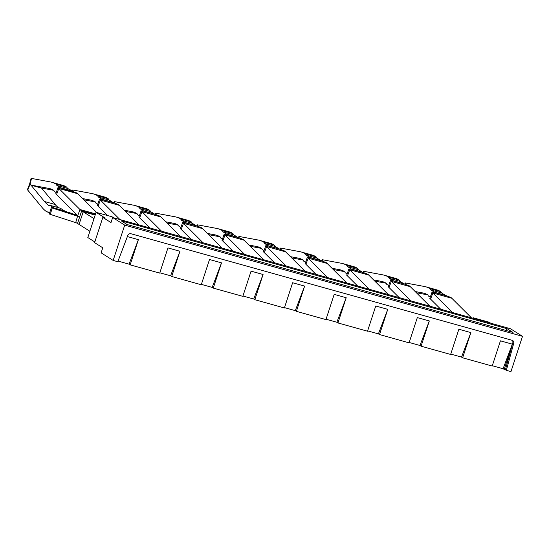 <?xml version="1.0" encoding="UTF-8"?>
<svg xmlns="http://www.w3.org/2000/svg" width="550" height="550" viewBox="0 0 550 550"><rect width="100%" height="100%" fill="white"/><g stroke="black" fill="none" stroke-linecap="round" stroke-linejoin="round"><path stroke-width="0.82" d="M101.111 252.835L102.761 247.789L94.586 242.646L102.829 217.422L111.004 222.571L112.654 217.525L124.706 225.122L113.162 260.425L101.111 252.835M113.162 260.425L117.789 261.718L127.799 235.476A2.667 2.448 -57.8 0 1 130.955 233.75L512.126 340.299A2.667 2.448 -57.8 0 1 513.721 343.351L506.33 370.329L510.957 371.621L522.5 336.318L510.448 328.721L112.654 217.525M522.5 336.318L124.706 225.122M138.394 239.642L130.151 264.859L129.051 264.172L138.394 239.642L127.387 236.562M179.953 251.261L171.71 276.478L170.61 275.784L179.953 251.261L167.949 247.906L159.706 273.123L130.151 264.859M221.512 262.879L213.269 288.097L212.176 287.403L221.512 262.879L209.509 259.518L201.266 284.742L171.71 276.478M263.072 274.491L254.829 299.716L253.736 299.021L263.072 274.491L251.068 271.136L242.825 296.354L213.269 288.097M304.631 286.11L296.388 311.327L295.295 310.64L304.631 286.11L292.627 282.755L284.384 307.972L254.829 299.716M346.197 297.729L337.954 322.946L336.854 322.259L346.197 297.729L334.187 294.374L325.944 319.591L296.388 311.327M387.757 309.347L379.514 334.565L378.414 333.877L387.757 309.347L375.753 305.993L367.51 331.21L337.954 322.946M429.316 320.966L421.073 346.184L419.98 345.489L429.316 320.966L417.312 317.611L409.069 342.829L379.514 334.565M470.876 332.585L462.632 357.803L461.539 357.108L470.876 332.585L458.872 329.223L450.629 354.447L421.073 346.184M506.33 370.329L505.443 369.765L512.435 344.197L500.431 340.842L492.188 366.059L462.632 357.803M512.435 344.197L504.199 369.421L503.099 368.727L512.827 342.788A2.667 2.448 -57.8 0 0 512.243 340.333M505.443 369.765L504.199 369.421M119.762 256.554L117.899 261.436M94.813 241.952L87.814 237.545L96.058 212.327L112.083 216.803L113.692 217.821M472.904 318.23L473.069 317.714L489.101 322.197L490.71 323.207M474.678 318.725L473.069 317.714M102.829 217.422L105.208 218.089L96.058 212.327M129.051 264.172L118.257 261.154M503.099 368.727L492.305 365.709M461.539 357.108L450.746 354.09M419.98 345.489L409.186 342.478M378.414 333.877L367.62 330.859M336.854 322.259L326.061 319.241M295.295 310.64L284.501 307.622M253.736 299.021L242.942 296.003M212.176 287.403L201.383 284.384M170.61 275.784L159.816 272.772M512.992 332.406L127.071 224.531L121.179 220.818L507.1 328.694L512.992 332.406M507.1 328.694L505.918 330.426M52.931 207.845L70.283 212.946A53.357 20.357 105.6 0 0 71.163 213.29L52.161 207.982L50.325 214.39L75.708 222.619L77.543 216.205L52.161 207.982A53.357 20.357 105.6 0 1 51.281 207.632L53.914 207.914L49.672 205.246L48.964 205.556A99.839 38.094 -74.4 0 1 48.888 205.508L48.812 205.459A99.839 38.094 -74.4 0 1 44.474 201.506L31.006 185.157L29.948 184.484L27.747 190.101L27.5 189.399L29.576 184.106L29.948 184.484M49.672 205.246L60.356 208.23L64.597 210.904L53.914 207.914M49.686 212.857L48.221 211.936L46.894 211.86L49.067 212.465M66.756 211.709L64.597 210.904M51.281 207.632L49.335 214.005A60.026 22.901 105.6 0 0 50.325 214.39M71.163 213.29L77.344 215.298M75.708 222.619A53.357 20.357 105.6 0 1 77.523 223.472L79.069 224.434L83.188 211.826L79.042 224.428M78.677 216.521L77.543 216.205A60.026 22.901 105.6 0 1 79.585 217.167A60.026 22.901 -74.4 0 1 77.715 215.662L56.547 194.569A53.357 20.357 -74.4 0 0 55.777 193.882L57.949 187.653L60.514 187.722L56.884 185.439L55.969 184.099L66.653 187.089L67.567 188.423L56.884 185.439M59.531 187.653L76.952 192.968A60.026 22.901 -74.4 0 1 77.811 193.744L58.816 188.437L79.984 209.529A53.357 20.357 -74.4 0 0 81.648 210.863L83.16 211.819M27.747 190.101L42.109 207.536A106.514 40.638 -74.4 0 0 46.819 211.812A106.514 40.638 -74.4 0 0 46.894 211.86M58.438 207.694A99.839 38.094 105.6 0 1 55.165 204.497L41.484 188.011M31.006 185.157L41.69 188.141M56.217 192.617L54.209 191.359L53.914 190.41A99.839 38.094 -74.4 0 0 53.838 190.362L53.763 190.314A99.839 38.094 -74.4 0 0 50.016 188.684A99.839 38.094 -74.4 0 0 48.764 188.396L31.027 185.089L29.968 184.422L31.556 178.427L31.103 178.379L29.597 184.044L29.968 184.422M73.356 191.517L67.567 188.423M56.547 194.569L58.816 188.437A60.026 22.901 -74.4 0 0 57.949 187.653M77.811 193.744L96.621 212.486M55.969 184.099A106.514 40.638 -74.4 0 0 55.894 184.051A106.514 40.638 -74.4 0 0 51.817 182.263A106.514 40.638 -74.4 0 0 50.476 181.947L31.556 178.427M51.817 182.263L62.501 185.247A106.514 40.638 105.6 0 1 66.578 187.041A106.514 40.638 105.6 0 1 66.653 187.089M53.769 190.321L41.711 188.072L31.027 185.089M97.776 204.236L95.769 202.971L95.473 202.029A99.839 38.094 -74.4 0 0 95.397 201.981L95.322 201.933A99.839 38.094 -74.4 0 0 91.582 200.303A99.839 38.094 -74.4 0 0 90.324 200.008L82.672 198.584M107.463 215.518L98.106 206.188A53.357 20.357 -74.4 0 0 97.336 205.494L99.509 199.272L102.073 199.341L98.443 197.058L109.134 200.042L108.213 198.708L97.529 195.718A106.514 40.638 -74.4 0 0 97.453 195.669A106.514 40.638 -74.4 0 0 93.376 193.875A106.514 40.638 -74.4 0 0 92.036 193.566L73.123 190.046L72.662 189.998L72.359 191.146M98.443 197.058L97.529 195.718M138.964 224.881L119.371 205.363A60.026 22.901 -74.4 0 0 118.511 204.586L112.757 202.324L109.134 200.042M119.371 205.363L100.375 200.049A60.026 22.901 -74.4 0 0 99.509 199.272M98.106 206.188L100.375 200.049L119.969 219.574M93.376 193.875L104.06 196.866A106.514 40.638 105.6 0 1 108.137 198.66A106.514 40.638 105.6 0 1 108.213 198.708M95.329 201.939L83.903 199.808M139.336 215.854L137.328 214.589L137.039 213.647A99.839 38.094 -74.4 0 0 136.957 213.599L136.881 213.551A99.839 38.094 -74.4 0 0 133.141 211.922A99.839 38.094 -74.4 0 0 131.883 211.626L124.231 210.203M149.813 227.913L139.666 217.807A53.357 20.357 -74.4 0 0 138.896 217.113L141.068 210.891L143.632 210.959L140.002 208.67L150.693 211.661L149.779 210.32L139.088 207.336A106.514 40.638 -74.4 0 0 139.012 207.288A106.514 40.638 -74.4 0 0 134.936 205.494A106.514 40.638 -74.4 0 0 133.595 205.184L114.682 201.664L114.228 201.616L113.919 202.764M140.002 208.67L139.088 207.336M180.524 236.5L160.93 216.982A60.026 22.901 -74.4 0 0 160.071 216.198L154.316 213.943L150.693 211.661M160.93 216.982L141.934 211.667A60.026 22.901 -74.4 0 0 141.068 210.891M139.666 217.807L141.934 211.667L161.528 231.192M134.936 205.494L145.626 208.484A106.514 40.638 105.6 0 1 149.703 210.279A106.514 40.638 105.6 0 1 149.779 210.32M136.895 213.558L125.462 211.427M180.902 227.473L178.894 226.208L178.599 225.266A99.839 38.094 -74.4 0 0 178.516 225.218L178.441 225.17A99.839 38.094 -74.4 0 0 174.701 223.534A99.839 38.094 -74.4 0 0 173.449 223.245L165.791 221.822M191.373 239.532L181.225 229.426A53.357 20.357 -74.4 0 0 180.462 228.731L182.634 222.509L185.192 222.571L181.569 220.289L192.252 223.279L191.338 221.939L180.647 218.955A106.514 40.638 -74.4 0 0 180.572 218.907A106.514 40.638 -74.4 0 0 176.495 217.113A106.514 40.638 -74.4 0 0 175.154 216.803L156.241 213.276L155.787 213.228L155.478 214.376M181.569 220.289L180.647 218.955M222.09 248.119L202.496 228.594A60.026 22.901 -74.4 0 0 201.63 227.817L195.883 225.562L192.252 223.279M202.496 228.594L183.494 223.286A60.026 22.901 -74.4 0 0 182.634 222.509M181.225 229.426L183.494 223.286L203.087 242.804M176.495 217.113L187.186 220.103A106.514 40.638 105.6 0 1 191.262 221.891A106.514 40.638 105.6 0 1 191.338 221.939M178.454 225.177L167.021 223.046M222.461 239.092L220.454 237.827L220.158 236.878A99.839 38.094 -74.4 0 0 220.083 236.83L220 236.782A99.839 38.094 -74.4 0 0 216.26 235.153A99.839 38.094 -74.4 0 0 215.009 234.864L207.35 233.434M232.932 251.151L222.784 241.044A53.357 20.357 -74.4 0 0 222.021 240.35L224.194 234.128L226.751 234.19L223.128 231.907L233.812 234.898L232.897 233.558L222.207 230.574A106.514 40.638 -74.4 0 0 222.138 230.526A106.514 40.638 -74.4 0 0 218.054 228.731A106.514 40.638 -74.4 0 0 216.721 228.422L197.801 224.895L197.347 224.847L197.038 225.995M223.128 231.907L222.207 230.574M263.649 259.738L244.056 240.212A60.026 22.901 -74.4 0 0 243.189 239.436L237.442 237.181L233.812 234.898M244.056 240.212L225.053 234.905A60.026 22.901 -74.4 0 0 224.194 234.128M222.784 241.044L225.053 234.905L244.647 254.423M218.054 228.731L228.745 231.715A106.514 40.638 105.6 0 1 232.822 233.509A106.514 40.638 105.6 0 1 232.897 233.558M220.014 236.789L208.581 234.664M264.021 250.711L262.013 249.446L261.718 248.497A99.839 38.094 -74.4 0 0 261.642 248.449L261.566 248.401A99.839 38.094 -74.4 0 0 257.819 246.771A99.839 38.094 -74.4 0 0 256.568 246.482L248.909 245.053M274.491 262.769L264.351 252.656A53.357 20.357 -74.4 0 0 263.581 251.969L265.753 245.74L268.317 245.809L264.688 243.526L275.371 246.51L274.457 245.176L263.773 242.186A106.514 40.638 -74.4 0 0 263.697 242.144A106.514 40.638 -74.4 0 0 259.621 240.35A106.514 40.638 -74.4 0 0 258.28 240.041L239.36 236.514L238.906 236.466L238.604 237.614M264.688 243.526L263.773 242.186M305.209 271.356L285.615 251.831A60.026 22.901 -74.4 0 0 284.756 251.054L279.001 248.799L275.371 246.51M285.615 251.831L266.619 246.524A60.026 22.901 -74.4 0 0 265.753 245.74M264.351 252.656L266.619 246.524L286.213 266.042M259.621 240.35L270.304 243.334A106.514 40.638 105.6 0 1 274.381 245.128A106.514 40.638 105.6 0 1 274.457 245.176M261.573 248.407L250.14 246.276M305.58 262.322L303.572 261.058L303.277 260.116A99.839 38.094 -74.4 0 0 303.201 260.067L303.126 260.019A99.839 38.094 -74.4 0 0 299.386 258.39A99.839 38.094 -74.4 0 0 298.127 258.094L290.476 256.671M316.058 274.388L305.91 264.275A53.357 20.357 -74.4 0 0 305.14 263.587L307.312 257.359L309.877 257.428L306.247 255.145L316.938 258.129L316.016 256.795L305.332 253.804A106.514 40.638 -74.4 0 0 305.257 253.756A106.514 40.638 -74.4 0 0 301.18 251.969A106.514 40.638 -74.4 0 0 299.839 251.653L280.926 248.133L280.466 248.084L280.163 249.232M306.247 255.145L305.332 253.804M346.768 282.968L327.174 263.45A60.026 22.901 -74.4 0 0 326.315 262.673L320.561 260.411L316.938 258.129M327.174 263.45L308.179 258.136A60.026 22.901 -74.4 0 0 307.312 257.359M305.91 264.275L308.179 258.136L327.772 277.661M301.18 251.969L311.864 254.952A106.514 40.638 105.6 0 1 315.941 256.747A106.514 40.638 105.6 0 1 316.016 256.795M303.132 260.026L291.706 257.895M347.139 273.941L345.132 272.676L344.843 271.734A99.839 38.094 -74.4 0 0 344.761 271.686L344.685 271.638A99.839 38.094 -74.4 0 0 340.945 270.009A99.839 38.094 -74.4 0 0 339.687 269.713L332.035 268.29M357.617 286L347.469 275.894A53.357 20.357 -74.4 0 0 346.699 275.199L348.872 268.978L351.436 269.046L347.806 266.757L358.497 269.748L357.582 268.414L346.892 265.423A106.514 40.638 -74.4 0 0 346.816 265.375A106.514 40.638 -74.4 0 0 342.739 263.581A106.514 40.638 -74.4 0 0 341.399 263.271L322.486 259.751L322.032 259.703L321.722 260.851M347.806 266.757L346.892 265.423M388.328 294.587L368.741 275.069A60.026 22.901 -74.4 0 0 367.874 274.292L362.12 272.03L358.497 269.748M368.741 275.069L349.738 269.754A60.026 22.901 -74.4 0 0 348.872 268.978M347.469 275.894L349.738 269.754L369.332 289.279M342.739 263.581L353.43 266.571A106.514 40.638 105.6 0 1 357.507 268.366A106.514 40.638 105.6 0 1 357.582 268.414M344.699 271.645L333.266 269.514M388.706 285.56L386.698 284.295L386.402 283.353A99.839 38.094 -74.4 0 0 386.32 283.305L386.244 283.257A99.839 38.094 -74.4 0 0 382.504 281.627A99.839 38.094 -74.4 0 0 381.253 281.332L373.594 279.909M399.176 297.619L389.029 287.512A53.357 20.357 -74.4 0 0 388.266 286.818L390.438 280.596L392.996 280.665L389.373 278.376L400.056 281.366L399.142 280.026L388.451 277.042A106.514 40.638 -74.4 0 0 388.376 276.994A106.514 40.638 -74.4 0 0 384.299 275.199A106.514 40.638 -74.4 0 0 382.958 274.89L364.045 271.363L363.591 271.322L363.282 272.47M389.373 278.376L388.451 277.042M429.894 306.206L410.3 286.688A60.026 22.901 -74.4 0 0 409.434 285.904L403.686 283.649L400.056 281.366M410.3 286.688L391.297 281.373A60.026 22.901 -74.4 0 0 390.438 280.596M389.029 287.512L391.297 281.373L410.891 300.898M384.299 275.199L394.989 278.19A106.514 40.638 105.6 0 1 399.066 279.984A106.514 40.638 105.6 0 1 399.142 280.026M386.258 283.264L374.825 281.132M430.265 297.179L428.257 295.914L427.962 294.965A99.839 38.094 -74.4 0 0 427.886 294.917L427.804 294.876A99.839 38.094 -74.4 0 0 424.064 293.239A99.839 38.094 -74.4 0 0 422.812 292.951L415.154 291.528M440.736 309.238L430.588 299.131A53.357 20.357 -74.4 0 0 429.825 298.437L431.998 292.215L434.555 292.277L430.932 289.994L441.616 292.985L440.701 291.644L430.011 288.661A106.514 40.638 -74.4 0 0 429.942 288.613A106.514 40.638 -74.4 0 0 425.858 286.818A106.514 40.638 -74.4 0 0 424.524 286.509L405.604 282.982L405.151 282.934L404.841 284.082M430.932 289.994L430.011 288.661M471.453 317.824L451.859 298.299A60.026 22.901 -74.4 0 0 450.993 297.522L445.246 295.268L441.616 292.985M451.859 298.299L432.857 292.992A60.026 22.901 -74.4 0 0 431.998 292.215M430.588 299.131L432.857 292.992L452.451 312.51M425.858 286.818L436.549 289.809A106.514 40.638 105.6 0 1 440.626 291.596A106.514 40.638 105.6 0 1 440.701 291.644M427.817 294.882L416.384 292.751M79.069 224.434L89.87 231.241L93.995 218.632L82.968 211.681L95.15 215.091M513.721 343.351L512.827 342.788M77.523 223.472L81.648 210.863L95.287 214.679M44.474 201.506L55.165 204.497M60.514 187.722L71.198 190.712M77.715 215.662L79.984 209.529L95.549 213.874M51.246 189.083L48.764 188.396M102.073 199.341L112.757 202.324M101.097 199.272L114.916 203.136M92.806 200.702L90.324 200.008M72.786 191.304L73.123 190.046M143.632 210.959L154.316 213.943M142.656 210.891L156.475 214.754M134.365 212.321L131.883 211.626M114.345 202.923L114.682 201.664M185.192 222.571L195.883 225.562M184.216 222.509L198.034 226.373M175.924 223.939L173.449 223.245M155.904 214.541L156.241 213.276M226.751 234.19L237.442 237.181M225.775 234.128L239.594 237.992M217.484 235.558L215.009 234.864M197.471 226.16L197.801 224.895M268.317 245.809L279.001 248.799M267.334 245.74L281.16 249.604M259.05 247.17L256.568 246.482M239.03 237.772L239.36 236.514M309.877 257.428L320.561 260.411M308.901 257.359L322.719 261.222M300.609 258.789L298.127 258.094M280.589 249.391L280.926 248.133M351.436 269.046L362.12 272.03M350.46 268.978L364.279 272.841M342.169 270.407L339.687 269.713M322.149 261.009L322.486 259.751M392.996 280.665L403.686 283.649M392.019 280.596L405.838 284.46M383.728 282.026L381.253 281.332M363.708 272.628L364.045 271.363M434.555 292.277L445.246 295.268M433.579 292.215L447.397 296.079M425.288 293.645L422.812 292.951M405.274 284.247L405.604 282.982"/></g></svg>
